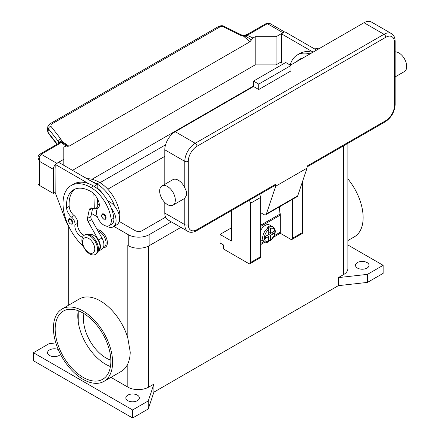 <?xml version="1.0" encoding="UTF-8"?>
<svg xmlns="http://www.w3.org/2000/svg" width="440" height="440" viewBox="0 0 440 440"><rect width="100%" height="100%" fill="white"/><g stroke="black" fill="none" stroke-linecap="round" stroke-linejoin="round"><path stroke-width="0.66" d="M127.881 245.514A14.762 8.525 180 0 1 127.82 245.476L128.255 245.729A14.762 8.525 0 0 0 149.132 245.729L180.912 227.381M347.886 244.965L383.141 265.32L383.141 273.356L367.483 282.392L338.338 285.659L153.918 392.134L148.264 408.958L132.605 418L33.434 360.745L33.434 352.709L49.093 343.668L55.831 342.914M127.82 400.675A6.765 3.905 180 0 1 125.84 397.909A6.765 3.905 180 0 1 130.014 394.3A6.765 3.905 180 0 1 137.39 395.148A6.765 3.905 180 0 1 139.37 397.909A6.765 3.905 180 0 1 135.196 401.522A6.765 3.905 180 0 1 127.82 400.675M60.495 354.299A6.765 3.905 180 0 1 49.528 355.471A6.765 3.905 180 0 1 47.548 352.709A6.765 3.905 180 0 1 51.216 349.234A6.765 3.905 180 0 1 58.245 349.531M357.478 268.081A6.765 3.905 180 0 1 355.498 265.32A6.765 3.905 180 0 1 359.673 261.707A6.765 3.905 180 0 1 367.048 262.554A6.765 3.905 180 0 1 369.028 265.32A6.765 3.905 180 0 1 364.854 268.928A6.765 3.905 180 0 1 357.478 268.081M132.605 418L132.605 409.965L33.434 352.709M148.264 408.958L148.264 400.923L132.605 409.965M153.918 392.134L153.918 384.098L148.264 400.923M367.483 282.392L367.483 274.357L338.338 277.624L338.338 285.659M383.141 265.32L367.483 274.357M153.918 384.098L148.698 387.112A14.762 8.525 180 0 1 127.82 387.112L110.93 377.361M347.886 143.363L347.886 268.582A14.762 8.525 180 0 1 343.558 274.61L338.338 277.624M62.106 308.952L79.503 298.903A41.828 24.151 60 0 1 127.82 338.096L130.224 352.072C130.168 356.433 129.366 360.344 127.82 363.803A41.828 24.151 60 0 1 121.33 371.355L103.934 381.398A41.828 24.151 60 0 1 71.704 370.194A41.828 24.151 60 0 1 53.444 328.097A41.828 24.151 60 0 1 62.106 308.952A41.828 24.151 60 0 1 94.336 320.155A41.828 24.151 60 0 1 112.596 362.252A41.828 24.151 60 0 1 103.934 381.398M347.886 178.921A41.828 24.151 60 0 1 363.132 217.602A41.828 24.151 60 0 1 354.47 236.753L347.886 240.554M78.238 310.745L78.238 321.954A39.369 22.732 -120 0 0 105.639 364.26A39.369 22.732 -120 0 0 110.44 366.553M110.842 360.146A31.988 18.469 60 0 1 106.073 357.984A31.988 18.469 60 0 1 83.963 313.594M97.267 229.713A9.84 5.682 60 0 1 107.377 242.715A9.84 5.682 60 0 1 103.318 247.676M83.017 313.033A39.369 22.732 60 0 1 108.741 347.721A39.369 22.732 60 0 1 102.701 379.269A39.369 22.732 60 0 1 83.017 377.317A39.369 22.732 60 0 1 57.299 342.628A39.369 22.732 60 0 1 63.338 311.08A39.369 22.732 60 0 1 83.017 313.033M78.216 310.739A39.369 22.732 -120 0 0 78.238 321.954M103.263 247.709L104.159 247.192A9.229 5.33 -120 0 0 104.665 246.829A9.229 5.33 -120 0 0 105.034 238.293A9.229 5.33 -120 0 0 97.983 230.984M119.554 218.482A10.456 6.039 -120 0 0 119.917 214.588A29.101 16.803 -120 0 0 99.55 182.446A39.369 22.732 -120 0 0 86.889 178.651M107.872 201.086A13.53 7.816 60 0 1 114.862 206.388A29.101 16.803 -120 0 0 96.938 183.953A39.369 22.732 -120 0 0 92.037 181.627L97.141 184.569L97.246 188.155A12.304 7.101 60 0 1 102.729 193.859M82.517 237.171A8.613 4.972 60 0 1 74.954 224.835A6.149 3.553 -120 0 0 71.489 217.063A8.613 4.972 60 0 1 66.572 207.895A34.447 19.888 60 0 1 73.623 189.778A34.447 19.888 60 0 1 90.849 191.488A12.304 7.101 60 0 1 99.22 203.638A6.149 3.553 60 0 1 98.318 207.774A10.456 6.039 -120 0 0 96.58 213.587A10.456 6.039 -120 0 0 101.563 223.35A10.456 6.039 -120 0 0 109.126 225.654L111.738 224.147A10.456 6.039 -120 0 0 113.828 218.103A29.101 16.803 -120 0 0 111.38 208.395A13.53 7.816 60 0 1 116.078 220.616A13.53 7.816 60 0 1 113.273 226.809L116.754 224.802A13.53 7.816 -120 0 0 119.554 218.609A13.53 7.816 -120 0 0 114.862 206.388M96.938 209.693A13.53 7.816 60 0 1 96.938 209.566A13.53 7.816 60 0 1 99.237 203.709M113.273 226.809A13.53 7.816 60 0 1 106.398 226.078M109.126 225.654A10.456 6.039 -120 0 0 111.216 219.61A29.101 16.803 -120 0 0 90.849 187.468A39.369 22.732 -120 0 0 71.165 185.521A39.369 22.732 -120 0 0 83.188 246.092M72.842 222.778A3.075 1.777 60 0 1 72.204 224.186L70.422 224.054C68.288 222.216 67.854 220.484 69.13 218.856A3.075 1.777 60 0 1 70.67 219.01A3.075 1.777 60 0 1 72.842 222.778M106.073 217.855A3.075 1.777 60 0 1 105.435 219.263L103.653 219.137C101.519 217.294 101.085 215.562 102.361 213.934A3.075 1.777 60 0 1 103.895 214.088A3.075 1.777 60 0 1 106.073 217.855M98.263 250.586A9.229 5.33 -120 0 0 98.576 250.344A9.229 5.33 -120 0 0 97.9 239.762A9.229 5.33 -120 0 0 89.045 234.619M95.255 254.463L96.124 253.963A11.072 6.391 -120 0 0 98.417 248.892A11.072 6.391 -120 0 0 93.583 237.749A11.072 6.391 -120 0 0 85.052 234.784L84.183 235.285A11.072 6.391 -120 0 0 81.889 240.356A11.072 6.391 -120 0 0 86.724 251.499A11.072 6.391 -120 0 0 95.255 254.463A11.072 6.391 -120 0 0 97.548 249.398A11.072 6.391 -120 0 0 92.714 238.255A11.072 6.391 -120 0 0 84.183 235.285M94.765 248.996A8.613 4.972 -120 0 0 88.677 238.447A8.613 4.972 -120 0 0 82.583 241.962A8.613 4.972 -120 0 0 88.677 252.511A8.613 4.972 -120 0 0 94.765 248.996M111.38 208.395A29.101 16.803 -120 0 0 93.456 185.961A39.369 22.732 -120 0 0 88.556 183.634A39.369 22.732 -120 0 0 73.777 184.014L71.165 185.521M84.156 235.301A8.613 4.972 60 0 1 77.567 223.328A6.149 3.553 -120 0 0 74.102 215.556A8.613 4.972 60 0 1 69.185 206.388A34.447 19.888 60 0 1 74.982 189.112M97.763 205.557L97.57 199.034M97.257 188.562L97.246 188.155M97.136 207.444L94.331 209.066L93.456 208.56A6.149 3.553 -120 0 0 90.382 208.257A6.149 3.553 -120 0 0 89.21 210.067L87.428 218.504A3.691 2.129 -120 0 0 88.099 221.623L98.467 240.031A9.84 5.682 60 0 1 98.379 251.24L101.86 249.233A9.84 5.682 -120 0 0 101.948 238.024L91.581 219.615A3.691 2.129 60 0 1 90.91 216.497L92.659 208.186M98.379 251.24A9.84 5.682 60 0 1 98.054 251.405M93.874 193.864L94.331 209.066M97.141 184.569L94.083 186.335M92.037 181.627L58.663 162.355L55.182 164.362L88.556 183.634M55.182 168.284L55.182 164.362M68.222 225.269A12.304 7.101 60 0 1 65.659 220.468L55.182 192.489L55.094 168.333M310.046 53.884A39.369 22.732 -120 0 0 297.341 54.934A39.369 22.732 -120 0 0 290.169 65.082M297.083 61.364A34.447 19.888 60 0 1 299.805 59.197A34.447 19.888 60 0 1 303.045 57.926M312.659 52.377A39.369 22.732 -120 0 0 299.954 53.427L297.341 54.934M299.695 59.862A34.447 19.888 60 0 1 301.158 58.531M318.747 48.862A39.369 22.732 -120 0 0 313.066 48.07M313.11 52.113L281.364 33.781L281.364 37.697M281.276 37.752L281.364 61.908L282.32 64.466M49.704 123.97A2.458 1.419 60 0 1 49.748 123.948A2.458 1.419 60 0 1 49.979 123.855A2.458 1.419 60 0 1 51.277 124.273L220.281 26.703L223.24 26.725L240.537 35.272L243.661 36.245L245.856 36.234A2.458 1.271 -64.8 0 1 246.824 35.107A7.381 4.263 0 0 0 249.15 34.199L267.355 23.689L283.014 32.725A4.923 2.844 -60 0 1 283.789 32.379M283.014 32.725L276.056 36.746L255.178 36.746L252.973 38.016L249.959 41.767L69.014 146.234L61.826 141.224L62.145 142.296A2.458 1.557 -54.7 0 0 60.957 142.417A2.458 1.848 -143.5 0 0 58.977 142.962A2.458 2.458 0 0 1 61.259 141.982A2.458 2.327 97.1 0 1 61.27 141.988A2.458 2.327 97.1 0 1 62.145 142.296L64.609 143.985M72.496 170.34L255.178 64.873L276.056 64.873L276.056 36.746M276.056 64.873L281.364 61.809M249.15 34.199A2.458 1.419 -120 0 0 247.918 34.078L266.123 23.562A2.458 1.419 -120 0 1 267.355 23.689L270.325 23.738L284.543 31.944M255.178 64.873L255.178 36.746M281.364 33.781L284.84 31.774L316.591 50.105M55.182 192.39L53.356 193.446L53.356 169.34A4.923 2.844 -60 0 1 54.373 165.907A4.923 2.844 -60 0 1 55.182 164.747M63.794 165.319L63.794 147.24L66 145.965L67.678 146.273M56.062 163.856A4.923 2.844 -60 0 1 56.837 163.312L63.794 159.291M38 157.74L39.435 161.298L39.226 157.163L41.179 154.27L59.384 143.759A7.381 4.263 0 0 0 60.957 142.417L66 145.965M53.356 193.446L39.435 185.411L39.435 161.298L53.356 169.34M59.384 143.759A2.458 1.419 60 0 0 58.157 143.638L39.947 154.149C38.66 155.084 38.011 156.327 37.994 157.883L37.994 183.398A4.923 2.844 0 0 0 39.435 185.411M220.281 26.703A2.458 1.419 -120 0 0 218.977 26.285A2.458 1.419 -120 0 0 218.752 26.373A2.458 1.419 -120 0 0 218.746 26.373L49.748 123.948A2.458 1.419 60 0 1 49.753 123.943L47.817 126.748L48.438 128.755L58.427 141.521A2.458 1.474 -38 0 1 59.235 140.019A2.458 1.474 -38 0 1 60.858 139.007L50.87 126.242L51.277 124.273M57.283 144.139L47.998 132.27L47.399 130.086M47.845 126.572L47.372 130.262L48.197 133.078M58.427 143.462L58.427 141.521L59.032 142.89M64.295 143.77L67.513 146.097L69.014 146.234M251.455 39.897L245.856 36.234L245.201 35.266L243.733 35.618L243.661 36.245L249.959 41.767M59.125 142.78A2.458 1.799 -6.4 0 1 61.826 141.224L60.858 139.007M240.537 35.272A2.458 0.754 -63.7 0 1 241.329 34.87A2.458 0.754 -63.7 0 1 241.346 34.881L224.026 26.323A2.458 0.754 -63.7 0 1 224.048 26.334M231.429 227.849L220.033 234.427L220.033 242.968L223.509 244.976L223.509 248.996L248.738 263.56A2.458 1.419 60 0 0 249.97 263.681A2.458 1.419 60 0 0 250.481 262.554L250.481 203.291A2.458 1.419 60 0 0 249.002 200.453M231.583 210.507L231.429 241.01L220.033 234.427M292.495 199.315L292.495 238.299A2.458 1.419 60 0 1 291.984 239.421L302.165 233.547A2.458 1.419 -120 0 0 302.676 232.419L302.676 181.077M291.984 239.421A2.458 1.419 60 0 1 290.757 239.299L280.319 233.272L273.477 237.226M249.97 263.681L260.15 257.807A2.458 1.419 -120 0 0 260.656 256.68L260.656 197.412A2.458 1.419 -120 0 0 259.182 194.573M264.968 242.138L260.656 244.624M279.554 209.055L280.319 214.693L280.319 233.272M260.656 243.518L263.962 241.61M274.257 235.67L280.055 232.32L280.055 215.243A12.919 7.458 -120 0 0 280 214.066L279.356 206.899M260.656 230.489A8.613 4.972 -60 0 1 265.265 225.39A8.613 4.972 -60 0 1 269.572 224.961L273.053 226.969A8.613 4.972 120 0 0 269.615 226.969L270.485 228.487L270.485 233.426L273.983 231.407L273.983 233.415L270.485 235.433L268.747 234.427L268.747 229.493L267.878 227.97L267.009 227.469A8.613 4.972 -60 0 1 267.878 226.897A8.613 4.972 -60 0 1 268.747 226.463L269.615 226.969M267.878 227.97A8.613 4.972 120 0 0 262.971 235.549A8.613 4.972 120 0 0 264.44 241.885L260.964 239.877A8.613 4.972 -60 0 1 260.656 239.674M267.009 235.433L268.747 236.44L265.249 238.458L265.249 236.451L268.747 234.427M264.44 241.885C266.387 242.506 267.718 242.539 268.439 241.978L268.747 236.44M267.443 235.18L267.443 235.686M270.485 235.433L270.485 240.372L270.27 240.917L268.747 240.383M273.983 233.415L271.238 232.991M269.181 232.672L268.747 232.92M268.747 232.419L270.485 233.426M268.747 226.463L268.747 229.493A7.381 4.263 120 0 0 264.396 237.947A7.381 4.263 120 0 0 268.747 241.379M275.704 184.206L196.977 229.658A2.458 1.419 -120 0 1 196.471 230.78L275.198 185.328A2.458 1.419 60 0 0 275.704 184.206L275.704 186.214L266.398 213.917A3.691 2.129 60 0 1 265.766 214.748L297.083 196.663A3.691 2.129 -120 0 0 297.715 195.833L307.021 168.13L307.021 166.122L385.754 120.67A2.458 1.419 60 0 1 385.242 121.797L307.021 166.953L385.242 121.797A2.458 1.419 60 0 1 384.01 121.677M395.17 41.316C395.005 37.433 393.745 34.843 391.391 33.55A14.762 8.525 120 0 0 384.01 34.282L195.239 143.27A2.458 1.419 60 0 1 196.471 144.568A2.458 1.419 60 0 1 196.977 146.284L385.754 37.296A12.304 7.101 -60 0 1 394.449 42.317A2.458 1.419 0 0 0 395.17 41.316L395.17 104.599A2.458 1.419 0 0 1 394.449 105.6A12.304 7.101 -60 0 1 385.754 120.67M395.17 51.854A11.072 6.391 60 0 1 398.888 52.916A11.072 6.391 60 0 1 406.12 62.673A11.072 6.391 60 0 1 404.421 71.544L395.17 76.89M161.953 185.966L172.827 179.685A11.072 6.391 60 0 1 178.365 180.235A11.072 6.391 60 0 1 184.8 187.847L186.538 191.582L186.538 195.234L184.8 198.138A11.072 6.391 60 0 1 183.898 198.864L173.024 205.145A11.072 6.391 60 0 1 167.486 204.595A11.072 6.391 60 0 1 160.254 194.838A11.072 6.391 60 0 1 161.953 185.966A11.072 6.391 60 0 1 167.486 186.511A11.072 6.391 60 0 1 174.724 196.268A11.072 6.391 60 0 1 173.024 205.145M164.791 213.081L184.8 224.631A14.762 8.525 120 0 0 187.858 231.391L167.849 219.841A14.762 8.525 -60 0 1 164.791 213.081L164.791 202.483M164.791 184.327L164.791 149.798A14.762 8.525 -60 0 1 175.23 131.72L253.523 86.515L258.742 89.529L258.742 84.106L290.928 65.522L290.928 70.945L258.742 89.529M290.406 65.219L364.001 22.732A14.762 8.525 -60 0 1 371.382 22L391.391 33.55M275.704 186.214L307.021 168.13M258.742 84.106L253.523 81.092L285.709 62.508L290.928 65.522M253.523 81.092L253.523 86.515M265.766 214.748A3.691 2.129 60 0 1 263.918 214.566L260.656 212.68M164.791 156.332L107.817 189.222M99.979 182.699L165.555 144.843M165.555 217.162L142.175 230.659A4.923 2.844 180 0 1 135.212 230.659L119.196 221.414M96.976 208.588L96.069 208.06M91.977 179.284L253.523 86.014M171.341 221.859L149.132 234.68A14.762 8.525 180 0 1 128.255 234.68L113.949 226.419M97.372 216.849L91.542 213.483M127.82 387.112L127.82 363.803M148.698 387.112L148.698 245.971M127.82 338.096L127.82 245.476M343.558 274.61L343.558 145.86M73.018 302.649L73.018 233.998M96.938 183.953L99.55 182.446M119.119 215.05L119.917 214.588M72.144 222.778A2.585 1.491 -120 0 0 70.317 219.61A2.585 1.491 -120 0 0 68.492 220.666A2.585 1.491 -120 0 0 70.317 223.834A2.585 1.491 -120 0 0 72.144 222.778M105.375 217.855A2.585 1.491 -120 0 0 103.549 214.687A2.585 1.491 -120 0 0 101.722 215.743A2.585 1.491 -120 0 0 103.549 218.911A2.585 1.491 -120 0 0 105.375 217.855M90.849 187.468L93.456 185.961M111.216 219.61L113.828 218.103M66.572 207.895L69.185 206.388M71.489 217.063L74.102 215.556M74.954 224.835L77.567 223.328M101.948 238.024L98.467 240.031M91.581 219.615L88.099 221.623M90.91 216.497L87.428 218.504M92.538 208.142L89.21 210.067M56.837 163.312L41.179 154.27A2.458 1.419 60 0 0 39.947 154.149M56.98 144.315L48.191 133.078A2.458 1.474 142 0 1 47.998 132.27L48.438 128.755A2.458 1.474 -38 0 1 49.247 127.254A2.458 1.474 -38 0 1 50.87 126.242M247.918 34.078L246.235 34.727A2.458 0.786 76.2 0 1 246.824 35.107L252.973 38.016M223.24 26.725A2.458 0.754 -63.7 0 1 224.026 26.323C222.822 25.498 221.067 25.515 218.752 26.373M302.676 232.419L292.495 238.299M260.656 197.412L250.481 203.291M260.656 256.68L250.481 262.554M280.055 215.243L260.656 226.441M270.485 240.372A7.381 4.263 120 0 0 274.835 231.919A7.381 4.263 120 0 0 270.485 228.487M280 214.066L260.656 225.231M394.449 42.317L394.449 105.6M385.754 37.296A2.458 1.419 -120 0 0 385.242 35.58A2.458 1.419 -120 0 0 384.01 34.282L364.001 22.732M175.23 131.72L195.239 143.27A14.762 8.525 120 0 0 184.8 161.348A2.458 1.419 0 0 0 186.538 161.766A2.458 1.419 0 0 0 188.281 161.348A12.304 7.101 -60 0 1 196.977 146.284M164.791 149.798L184.8 161.348L184.8 187.847M184.8 198.138L184.8 224.631A2.458 1.419 0 0 0 186.538 225.049A2.458 1.419 0 0 0 188.281 224.631L188.281 161.348M196.977 229.658A12.304 7.101 -60 0 1 188.281 224.631M266.398 213.917L297.715 195.833M128.255 234.68L128.255 245.729M149.132 234.68L149.132 245.729M68.69 305.145L68.69 226.276M58.157 143.638L58.977 142.962M246.235 34.727A2.458 2.458 0 0 0 245.201 35.266M243.733 35.618L241.329 34.87M266.123 23.562C268.268 23.012 269.671 23.067 270.336 23.744M270.27 240.917L274.439 235.213C274.797 232.49 276.87 231.209 273.053 226.969M385.242 121.797C391.32 117.662 394.631 111.931 395.17 104.599M196.471 230.78C193.023 232.584 190.152 232.788 187.858 231.391"/></g></svg>
